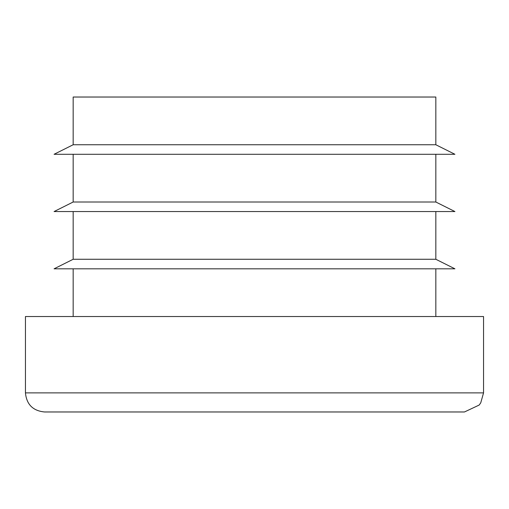 <?xml version="1.0" encoding="UTF-8"?>
<svg xmlns="http://www.w3.org/2000/svg" width="509" height="509" viewBox="0 0 509 509"><rect width="100%" height="100%" fill="white"/><g stroke="black" fill="none" stroke-linecap="round" stroke-linejoin="round"><path stroke-width="0.76" d="M73.169 154.291L73.169 202.009L435.831 202.009L435.831 154.291M483.55 392.884L480.738 402.854L479.173 405.049L464.462 411.972L44.538 411.972C32.945 410.839 26.583 404.477 25.45 392.884L483.55 392.884L483.55 316.534L25.45 316.534L25.45 392.884M435.831 144.747L73.169 144.747L54.081 154.291L454.919 154.291L435.831 144.747L435.831 97.028L73.169 97.028L73.169 144.747M435.831 316.534L435.831 268.816M73.169 211.553L73.169 259.272L435.831 259.272L435.831 211.553M435.831 259.272L454.919 268.816L54.081 268.816L73.169 259.272M435.831 202.009L454.919 211.553L54.081 211.553L73.169 202.009M73.169 316.534L73.169 268.816"/></g></svg>
